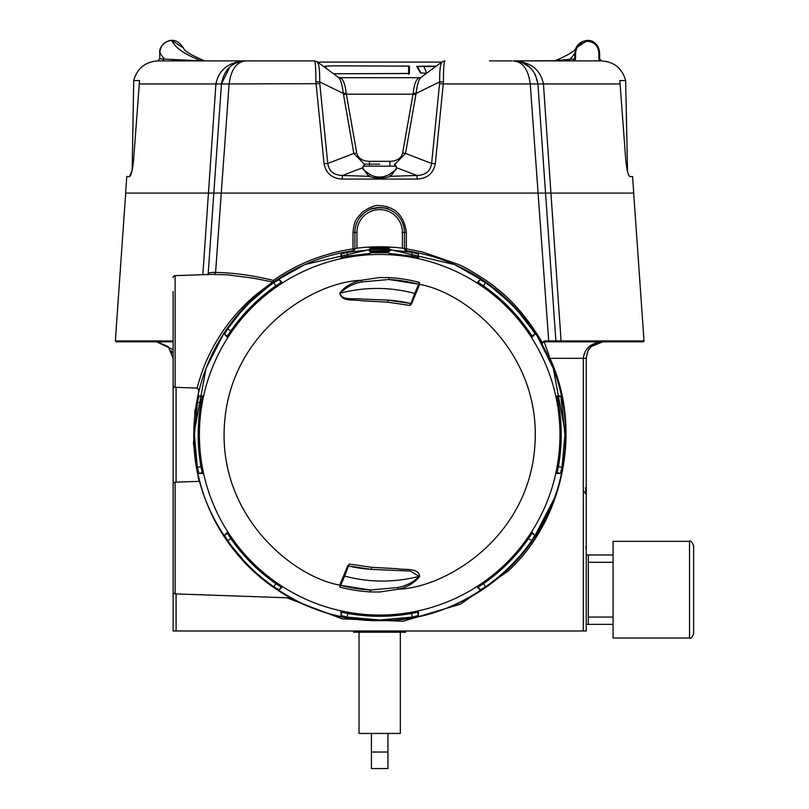 <?xml version="1.0" encoding="UTF-8"?>
<svg xmlns="http://www.w3.org/2000/svg" width="809" height="809" viewBox="0 0 809 809"><rect width="100%" height="100%" fill="white"/><g stroke="black" fill="none" stroke-linecap="round" stroke-linejoin="round"><path stroke-width="1.21" d="M407.807 251.002L422.045 253.753M549.523 359.176L549.989 358.336L583.289 358.316C584.533 348.588 590.701 343.087 601.785 341.833L557.209 341.813L557.927 340.923L555.884 340.923L545.549 193.088L221.272 193.088L215.578 272.411C233.781 272.785 253.045 275.434 273.391 280.389C297.105 263.835 323.63 253.338 352.987 248.879L353.017 232.476C354.271 218.147 357.629 218.561 362.017 212.292C370.026 206.973 375.912 204.748 379.684 205.628C395.176 206.558 404.065 215.507 406.351 232.476L406.351 248.869L422.217 251.882L458.248 264.401C467.309 267.89 490.588 282.745 496.504 288.287C512.775 300.736 527.903 318.584 541.858 341.813L542.161 342.338L544.669 340.923L548.704 340.923L548.239 341.813L544.214 341.813L542.434 342.824L542.273 344.563L542.161 342.338L542.434 342.834L544.214 341.813L549.989 358.336C583.562 431.328 561.962 522.311 507.739 571.366L460.543 604.121L403.094 621.241L342.187 618.885L286.882 597.78M406.239 250.77A2.063 2.063 0 0 1 404.47 248.727L406.351 248.869L406.239 250.77A185.898 185.898 0 0 1 565.582 434.757A185.898 185.898 0 0 1 379.684 620.655A185.898 185.898 0 0 1 193.786 434.757A185.898 185.898 0 0 1 353.128 250.77L352.987 248.879L354.898 248.727A2.063 2.063 0 0 1 353.128 250.77M199.095 481.355L193.472 443.393L198.862 389.099M193.786 434.544L193.857 429.731M563.802 460.452L562.194 470.09M554.367 498.354L531.948 541.413M515.131 562.093L507.374 569.86M561.739 397.148L561.891 397.907M562.498 401.021L562.943 403.57M125.688 193.088L115.353 340.923L173.126 340.943M157.977 60.897C145.276 61.747 137.186 68.31 133.728 80.566L139.542 80.566L133.566 160.334C132.555 170.203 131.2 175.614 129.511 176.564L126.78 176.564L125.617 193.088L208.449 193.088L202.857 274.676M446.983 261.469L447.953 261.843M456.64 265.534L483.56 280.592M489.829 285.001L492.641 287.114M505.2 297.631L508.396 300.624M518.316 310.909L534.496 331.852M200.865 485.592L200.592 484.611M197.386 471.202L196.506 466.48M248.646 566.624L225.114 538.036M450.522 606.629L443.221 609.46M644.015 340.923A0.829 0.829 0 0 1 643.185 341.813L602.766 341.813L603.463 340.983L601.785 341.833L602.442 340.943L644.015 340.923L633.669 193.088M173.126 291.452L173.126 591.814A2.063 2.063 0 0 0 175.118 593.877L290.573 597.902M173.126 484.257A2.063 2.063 0 0 1 175.118 482.194L175.118 593.877M379.684 207.549L371.007 209.116C370.461 207.397 388.917 207.407 388.36 209.116L384.518 208.024M175.118 387.319L197.153 388.087C196.314 391.101 201.188 371.432 208.065 357.315C214.537 343.764 216.569 340.993 222.708 331.478C231.374 318.544 242.306 306.399 255.482 295.042L272.724 281.967L273.391 280.389L273.826 281.947L272.724 281.967L253.439 278.175L227.137 274.787L211.23 274.382L175.118 275.647L175.118 387.319A2.063 2.063 0 0 1 173.126 385.256M173.126 277.709A2.063 2.063 0 0 1 175.118 275.647M242.538 309.25L242.538 307.177L242.538 309.25M544.669 340.923L544.214 341.813M548.239 341.813L557.209 341.813M555.884 340.923L555.662 341.55L555.884 340.923L548.704 340.923L530.249 83.954C528.297 69.291 522.614 61.605 513.189 60.897L600.409 60.897M542.434 342.824L542.404 344.877M213.07 193.088L538.096 193.088M586.899 60.897L568.949 60.897L574.744 53.424L575.917 48.004C575.209 50.896 568.221 55.154 554.974 60.756L513.189 60.897C526.983 61.615 535.224 69.301 537.914 83.954L545.549 193.088L633.74 193.088L632.587 176.564L629.857 176.564C628.168 175.634 626.813 170.224 625.792 160.334L619.825 80.566L625.64 80.566C622.182 68.31 614.092 61.747 601.39 60.897M586.292 357.032L586.232 358.336C588.881 345.049 589.326 350.176 591.076 346.646L602.766 341.813M176.079 593.907L176.079 630.99L586.232 630.99L586.232 358.336L583.289 358.336L583.289 481.284M521.663 62.394L513.189 60.897C530.33 61.676 540.412 69.362 543.446 83.954L561.062 340.943L557.927 340.923M355.99 225.044L357.467 221.342M359.651 217.732L363.949 213.182M368.247 210.34L369.217 209.865M369.703 209.652L371.139 209.066M371.715 208.864L372.504 208.611M374.304 208.135L375.204 207.953M375.952 207.832L381.474 207.61M383.426 207.832L384.73 208.065M386.985 208.651L390.737 210.148M392.901 211.371L393.639 211.857M394.509 212.474L395.197 213M396.632 214.243L397.239 214.84M403.489 225.428L403.661 226.045M404.166 228.482L404.389 230.383M139.067 83.954L215.922 83.954L208.449 193.088L213.819 193.088L208.125 274.494M207.731 274.827L208.166 273.988C208.226 272.825 210.694 272.299 215.578 272.411L214.506 274.332M598.003 342.51L599.034 342.237M587.233 352.684L588.113 350.681M590.176 347.617L591.076 346.646M176.079 630.99L173.126 630.99L173.126 591.814M173.126 341.833L157.34 341.823L156.683 340.943L157.34 341.823L156.683 340.943L157.34 341.823L156.683 340.943L157.34 341.823L156.602 341.813L173.126 349.66M273.958 281.845L276.031 280.44M276.951 279.823L280.743 277.376M341.803 252.762L348.689 251.457M350.489 251.164L353.088 250.77M224.012 333.146L205.971 368.55M204.566 372.383L205.961 368.591M157.583 341.833L156.916 340.943M156.602 341.813L155.904 340.983L156.602 341.813L116.183 341.813L115.353 340.923M598.336 342.258L601.785 341.833M159.757 342.116L157.34 341.823L168.292 346.646L173.126 358.336M404.47 248.727L404.47 248.434A187.961 187.961 0 0 0 356.961 248.171L354.898 248.727M354.898 248.434L354.898 232.335A24.786 24.786 0 0 1 379.684 207.549A24.786 24.786 0 0 1 404.47 232.335L404.47 248.434L402.407 248.171L402.407 232.335L406.351 232.476M583.289 490.173L586.232 494.784L585.483 487.675M586.232 549.645L585.868 546.49M171.296 350.772L172.115 352.643M194.929 409.789L195.09 412.782M198.397 475.935L198.579 479.262M197.983 474.044L198.165 477.512L197.983 474.044M194.868 414.683L194.706 411.538M379.684 164.176L365.152 164.176L379.684 164.176M129.511 176.564L132.16 170.315L133.728 80.566M396.39 169.354L389.442 174.451C382.627 177.899 376.124 177.909 369.925 174.451L368.742 176.311L342.561 175.472C333.925 175.24 328.98 171.235 327.736 163.469L324.065 163.731L315.894 81.851C315.904 68.725 315.419 61.747 314.438 60.897L259.76 60.897M396.359 168.464L390.636 176.311L389.442 174.451M417.414 66.823L421.024 73.083L416.696 66.409L423.956 66.156L417.414 66.823M511.885 60.897L489.556 60.897M426.626 73.235L420.498 72.992L416.696 66.409M515.94 61.231L517.204 61.221M572.651 60.897L574.744 58.835L574.744 53.424L575.563 53.424C576.241 46.113 580.205 42.058 587.445 41.279C594.423 42.007 598.215 45.88 598.822 52.878L598.822 58.865L601.613 60.928L599.641 58.865L598.822 58.865L599.651 60.897L557.826 60.897M325.157 67.663L325.157 66.156L335.068 65.812L409.425 66.156L409.425 73.457L333.49 73.801M229.695 67.167L221.454 83.954C224.144 69.301 232.385 61.615 246.179 60.897C236.754 61.605 231.061 69.291 229.119 83.954L215.922 83.954C218.956 69.362 229.038 61.676 246.179 60.897L162.366 60.928L164.278 58.865L159.727 52.878L160.546 52.878L159.727 52.878L159.727 58.865L159.717 52.878C160.485 45.233 164.551 41.097 171.923 40.47L171.923 41.279L171.923 40.47C170.507 39.277 158.786 44.01 159.717 52.878M162.366 60.928L157.745 60.928L159.727 58.865L201.542 60.847C184.816 54.567 174.946 47.771 171.923 40.47C175.745 39.843 179.588 42.361 183.451 48.004L171.923 40.47M574.683 60.897L575.563 58.835L558.857 60.27C554.64 60.574 554.307 60.756 557.826 60.847M550.919 193.088L545.549 193.088L537.914 83.954L535.315 74.509M532.969 70.747L529.733 67.218M529.652 67.147L521.936 62.485M444.697 60.908L444.93 60.897C443.939 61.777 443.453 68.755 443.474 81.851L435.303 163.731C433.391 173.318 427.405 178.425 417.343 179.072L342.025 179.072C331.943 178.405 325.956 173.298 324.065 163.731M338.789 77.694L340.579 78.069C343.37 79.494 345.231 84.53 346.171 93.197L346.353 94.198L413.015 94.198L413.197 93.197C414.127 84.561 415.988 79.515 418.789 78.069L419.992 77.886M409.425 66.156A0.829 0.829 180 0 0 408.596 66.985L408.596 73.589L408.596 66.116L333.824 65.842L325.976 66.116L325.976 68.269L325.976 66.985A0.829 0.829 -0 0 0 325.157 66.156M418.789 78.069L421.125 77.371C418.87 78.989 417.181 84.338 416.059 93.429L439.681 81.931C439.489 69.665 440.45 62.9 442.574 61.636M420.002 77.897L420.569 77.694M444.454 60.928L442.159 61.828L420.316 77.806M246.067 60.897L314.671 60.908M240.051 61.666L246.179 60.897M625.64 80.566L627.572 171.832M628.178 173.834L628.795 175.361M628.937 175.644L629.857 176.564M443.474 81.851L439.681 81.931L439.57 83.681L443.372 83.954L620.301 83.954M587.445 40.47C594.827 41.107 598.893 45.243 599.641 52.878L598.822 52.878L599.641 52.878L599.641 58.865L599.641 52.878C597.507 44.111 593.442 39.965 587.445 40.45C582.076 40.895 578.233 43.413 575.917 48.004L587.445 40.47L587.445 41.279L587.445 40.47M346.171 93.197L343.299 93.429L353.846 153.437L327.736 163.469L319.798 83.681L229.119 83.954L221.272 193.088M369.47 165.147L369.47 161.335C362.27 161.062 358.023 158.271 356.708 152.952L346.353 94.198L343.481 94.683M340.579 78.069L338.243 77.371C340.458 78.857 342.136 84.207 343.299 93.429L319.686 81.931C319.838 69.503 318.877 62.738 316.794 61.636M339.052 77.806L317.158 61.787M413.197 93.197L416.059 93.429L415.877 94.683L413.015 94.198L402.649 152.952L405.521 153.437L415.877 94.683M408.596 73.589L408.596 69.463M204.343 60.736L201.542 60.897M342.025 179.072L342.561 175.472L363.039 167.615M417.343 179.072L416.807 175.472L390.636 176.311C383.031 178.678 375.73 178.678 368.742 176.311L363.008 168.474M435.303 163.731L431.632 163.469C430.368 171.245 425.423 175.25 416.807 175.472L396.329 167.615M221.454 83.954L213.819 193.088M364.454 164.298L353.846 153.437L356.708 152.952M389.898 165.147L389.898 161.335L369.47 161.335M394.913 164.298L405.521 153.437L431.632 163.469L439.57 83.681M314.438 60.897L317.199 61.828M315.894 81.851L319.686 81.931L319.798 83.681M369.925 174.451L362.978 169.374L363.089 166.169L365.152 164.176M370.35 591.925L370.471 590.024L397.694 587.536L398.159 589.225L379.684 592.006L370.35 591.925A157.442 157.442 0 0 1 339.851 587.081L339.77 585.119C292.676 576.857 217.722 515.737 224.508 423.845C230.656 331.912 313.417 281.886 361.198 280.298L379.684 277.517L389.008 277.588L388.896 279.499A155.53 155.53 0 0 1 418.678 284.192L419.517 282.432L419.537 284.566L411.538 303.871L409.991 305.448L410.921 303.547A134.881 134.881 0 0 0 387.936 300.129L361.876 299.077C354.918 297.955 340.751 300.928 340.276 293.151C345.949 287.367 353.078 283.635 361.674 281.977L388.896 279.499L418.678 284.192L419.234 285.304L419.537 284.566M480.162 589.882L476.774 586.677A180.296 180.296 0 0 0 531.604 531.847L534.81 535.234L531.715 540.604C519.054 558.736 503.653 574.127 485.531 586.788L480.162 589.882L478.331 587.021L476.774 586.677M535.113 333.965L531.604 337.666A180.296 180.296 0 0 0 476.774 282.837L480.162 279.631L485.531 282.725C505.372 296.6 521.896 313.68 535.113 333.965L531.978 335.968L531.604 337.666M560.415 473.407L555.753 473.528A180.296 180.296 0 0 0 555.753 395.985L560.859 396.127L564.935 434.757L562.033 467.41L560.415 473.407L557.098 472.668L555.753 473.528M388.654 249.728L412.337 252.408L418.324 254.026L418.455 258.688A180.296 180.296 0 0 0 379.684 254.471A180.286 180.286 0 0 1 559.97 434.757A180.286 180.286 0 0 1 379.684 615.052A180.296 180.296 0 0 0 418.455 610.835L418.324 615.497L412.337 617.105L379.684 620.007L347.031 617.105L341.034 615.497L340.913 610.835A180.296 180.296 0 0 0 379.684 615.052A180.286 180.286 0 0 1 199.398 434.757A180.286 180.286 0 0 1 379.684 254.471A180.296 180.296 0 0 0 340.913 258.688L341.772 257.343L347.83 256.048L369.915 253.49M387.865 249.041L454.375 264.523L486.189 282.392L514.362 306.621L537.115 335.887L553.316 368.358L565.582 434.757C566.158 482.397 548.006 526.214 511.136 566.209C471.141 603.079 427.324 621.231 379.684 620.655C332.044 621.231 288.226 603.089 248.232 566.209C211.361 526.214 193.209 482.397 193.786 434.757L206.052 368.358L222.253 335.887L245.006 306.621L273.169 282.402L304.993 264.523L371.503 249.041M409.991 305.448L387.804 302.192L387.936 300.129L410.921 303.547L411.882 303.062L411.538 303.871M340.913 258.688L341.034 254.026L347.031 252.408L370.714 249.728M197.335 467.41L194.433 434.757L197.335 402.103L198.943 396.117L203.605 395.985A180.296 180.296 0 0 0 203.605 473.528L198.943 473.407L197.335 467.41L200.966 466.611C197.214 445.375 197.214 424.138 200.966 402.912L202.26 396.845L203.605 395.985M279.206 279.631L282.594 282.837A180.296 180.296 0 0 0 227.764 337.666L224.558 334.289L227.653 328.909C240.313 310.787 255.705 295.386 273.836 282.725L279.206 279.631L281.036 282.503L282.594 282.837M224.558 535.234L227.764 531.847A180.296 180.296 0 0 0 282.594 586.677L279.206 589.882L273.836 586.788C255.705 574.127 240.313 558.736 227.653 540.604L224.558 535.234L227.42 533.404L227.764 531.847M227.764 337.666L227.42 336.109L230.787 330.911C243.155 313.245 258.162 298.228 275.839 285.87L281.036 282.503M389.442 253.49L411.528 256.048L417.596 257.343L418.455 258.688M476.774 282.837L478.331 282.503L483.529 285.87C502.915 299.441 519.065 316.137 531.978 335.968M560.859 396.127L557.229 396.926C562.113 420.083 562.508 443.312 558.392 466.611L557.098 472.668M557.229 396.926L555.753 395.985M203.605 473.528L202.26 472.668L200.966 466.611M282.594 586.677L281.036 587.021L275.839 583.653C258.162 571.285 243.155 556.279 230.787 538.602L227.42 533.404M418.455 610.835L417.596 612.18L411.528 613.475C390.302 617.227 369.066 617.227 347.83 613.475L341.772 612.18L340.913 610.835M531.604 531.847L531.938 533.404L528.57 538.602C516.213 556.279 501.196 571.285 483.529 583.653L478.331 587.021M339.77 585.119L347.486 566.462L348.446 565.966A134.881 134.881 0 0 0 371.432 569.384L410.396 571.073L419.092 576.362C394.256 582.733 369.44 582.642 344.644 576.089L340.69 585.332L340.134 584.209M339.851 587.081L340.69 585.332A155.53 155.53 0 0 0 370.471 590.024L340.69 585.332M339.831 584.947L347.819 565.643L349.377 564.065L348.446 565.966L347.486 566.462L347.819 565.643M349.377 564.065L371.564 567.321L397.583 568.737C404.874 570.203 419.082 567.453 419.628 576.584C414.198 583.137 407.048 587.344 398.159 589.225C445.951 587.627 528.712 537.601 534.86 445.668C541.636 353.776 466.692 292.666 419.598 284.404M387.804 302.192L361.775 300.776C351.986 299.087 341.904 302.263 339.74 292.929C345.089 286.416 352.239 282.199 361.198 280.298L361.674 281.977M397.694 587.536C406.735 585.696 413.864 581.964 419.092 576.362L419.628 576.584M339.74 292.929L340.276 293.151C365.112 286.78 389.928 286.871 414.724 293.424L418.678 284.192L419.234 285.304L411.882 303.062M371.564 567.321L371.432 569.384L348.446 565.966L344.644 576.089L343.663 575.684M410.921 303.547L414.724 293.424L415.705 293.829M388.047 252.064L388.047 252.681L371.321 252.681L369.359 250.921L390.009 250.921L388.047 252.064L371.321 252.064M388.047 248.757L388.047 249.374L371.321 249.374L369.359 247.625L390.009 247.625L388.047 248.757L371.321 248.757M371.321 252.681L369.359 253.814M388.047 252.681L390.009 253.814M388.047 249.374L390.009 250.517L369.359 250.921M371.321 249.374L369.359 250.517M389.766 247.069L369.359 247.625M408.596 73.498L333.46 73.771M689.511 541.342L613.091 541.342L613.091 638.008L689.511 638.008C690.461 639.1 691.837 637.725 693.647 633.872L693.647 545.468C691.503 541.433 690.128 540.048 689.511 541.342L689.511 638.008M586.232 624.376L588.305 624.376L588.305 554.974L613.091 554.974M588.305 624.376L613.091 624.376M588.305 617.055L613.091 617.055M588.305 562.295L613.091 562.295M353.654 630.99L353.654 632.223L405.703 632.223L405.703 630.99M371.422 752.026L387.946 752.026L387.946 768.55L371.422 768.55L371.422 733.439M400.334 632.223L400.334 733.439L359.024 733.439L359.024 632.223M387.946 752.026L387.946 733.439M583.289 630.99L583.289 358.336M176.079 387.349L176.079 482.164M602.442 340.943L561.062 340.943L560.526 341.833M404.47 232.335A24.786 24.786 0 0 0 379.684 207.549A24.786 24.786 0 0 0 354.898 232.335L353.017 232.476M602.027 341.823L602.685 340.943L602.027 341.823M354.898 232.335L356.961 232.335A22.723 22.723 0 0 1 379.684 209.612A22.723 22.723 0 0 1 402.407 232.335M356.961 232.335L356.961 248.171M394.216 164.176L396.279 166.169L363.089 166.169M426.717 73.174L423.956 66.56L435.717 66.56M436.273 66.156L423.956 66.156M338.819 77.704L420.538 77.704M426.626 73.245L420.498 72.992M441.805 62.091L317.563 62.091L441.805 62.091M575.563 53.424L575.563 58.835M408.596 74.276L409.132 73.528L333.49 73.791M174.147 59.694L172.469 60.897M402.649 152.952C401.345 158.261 397.098 161.062 389.898 161.335M273.836 282.725L275.839 285.87M227.653 328.909L230.787 330.911M224.558 334.289L227.42 336.109M417.596 257.343L418.324 254.026M412.337 252.408L411.528 256.048M347.031 252.408L347.83 256.048M341.034 254.026L341.772 257.343M485.531 282.725L483.529 285.87M480.162 279.631L478.331 282.503M558.392 466.611L562.033 467.41M389.008 277.588A157.442 157.442 0 0 1 419.517 282.432M202.26 396.845L198.943 396.117M197.335 402.103L200.966 402.912M227.653 540.604L230.787 538.602M273.836 586.788L275.839 583.653M279.206 589.882L281.036 587.021M341.772 612.18L341.034 615.497M347.031 617.105L347.83 613.475M412.337 617.105L411.528 613.475M418.324 615.497L417.596 612.18M485.531 586.788L483.529 583.653M531.715 540.604L528.57 538.602M534.81 535.234L531.938 533.404M198.943 473.407L202.26 472.668M175.118 482.194L199.712 481.335M587.172 352.866C589.913 346.201 594.858 342.52 602.017 341.823M600.217 342.005L601.431 341.863M197.153 388.087L199.095 390.636M247.756 303.779L249.566 301.99M157.755 60.928L159.717 58.865M519.257 61.646L513.391 60.897M183.441 47.984C184.159 50.896 191.146 55.154 204.394 60.756L205.142 60.897M314.398 60.897L314.913 60.928M396.279 166.169L396.39 169.374M586.232 554.974L588.305 554.974"/></g></svg>
